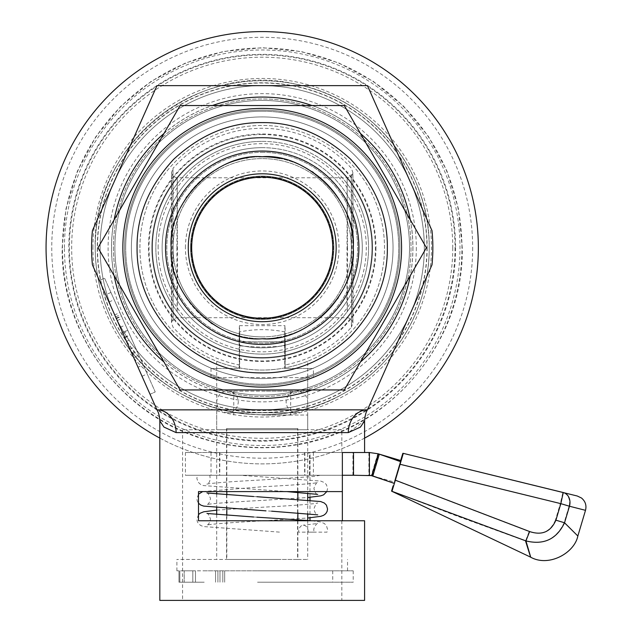 <?xml version="1.0" encoding="UTF-8"?>
<svg xmlns="http://www.w3.org/2000/svg" width="632" height="632" viewBox="0 0 632 632"><rect width="100%" height="100%" fill="white"/><g stroke="black" fill="none" stroke-linecap="round" stroke-linejoin="round"><path stroke-width="0.47" stroke-dasharray="3.16 2.37" d="M262.209 141.378A106.366 106.366 0 0 1 368.575 247.744A106.366 106.366 0 0 1 262.209 354.11A106.366 106.366 0 0 1 155.843 247.744A106.366 106.366 0 0 1 262.209 141.378A106.366 106.366 0 0 1 368.575 247.744A106.366 106.366 0 0 1 262.209 354.11A106.366 106.366 0 0 1 155.843 247.744A106.366 106.366 0 0 1 262.209 141.378M262.209 137.966A109.778 109.778 0 0 1 371.987 247.744A109.778 109.778 0 0 1 262.209 357.522A109.778 109.778 0 0 1 152.43 247.744A109.778 109.778 0 0 1 262.209 137.966A109.778 109.778 0 0 1 371.987 247.744A109.778 109.778 0 0 1 262.209 357.522A109.778 109.778 0 0 1 152.43 247.744A109.778 109.778 0 0 1 262.209 137.966A109.778 109.778 0 0 0 152.43 247.744A109.778 109.778 0 0 0 262.209 357.522A109.778 109.778 0 0 1 152.43 247.744A109.778 109.778 0 0 1 262.209 137.966A109.778 109.778 0 0 1 371.987 247.744A109.778 109.778 0 0 1 262.209 357.522A109.778 109.778 0 0 0 371.987 247.744A109.778 109.778 0 0 0 262.209 137.966M262.209 336.888A89.144 89.144 0 0 1 173.065 247.744A89.144 89.144 0 0 1 262.209 158.6A89.144 89.144 0 0 1 351.36 247.744A89.144 89.144 0 0 1 262.209 336.888M262.209 319.413A71.669 71.669 0 0 1 190.54 247.744A71.669 71.669 0 0 1 262.209 176.075A71.669 71.669 0 0 1 333.878 247.744A71.669 71.669 0 0 1 262.209 319.413A71.669 71.669 0 0 1 190.54 247.744A71.669 71.669 0 0 1 262.209 176.075A71.669 71.669 0 0 1 333.878 247.744A71.669 71.669 0 0 1 262.209 319.413M304.908 452.512L211.017 452.512L313.401 452.512L304.908 452.512L304.908 475.264L211.017 475.264L304.908 475.264M391.563 491.151L458.358 516.565L525.54 540.945L529.142 531.575L394.771 480.194L399.519 464.283L560.315 503.657L562.883 492.549A11.376 9.251 -76.3 0 1 569.045 506.248L585.509 510.324M525.935 540.913C532.27 562.196 532.136 562.203 525.54 540.945C543.394 545.29 556.263 539.222 564.131 522.743L569.045 506.248L560.315 503.657L555.402 520.144L564.131 522.743L577.846 536.015M555.402 520.144C550.306 531.852 541.553 535.659 529.142 531.575M369.412 452.512L377.794 453.808L400.317 461.723L393.855 483.417C394.55 481.631 394.716 481.631 394.352 483.417C394.716 481.631 394.55 481.631 393.855 483.417M372.343 475.928L378.845 454.124L379.342 454.124M400.909 460.594L400.317 461.723M400.641 460.515L399.519 464.283M378.292 453.808L377.794 453.808L371.3 475.612M368.891 452.512L368.891 475.264L352.925 475.264L352.925 452.512L368.891 452.512M309.988 520.578L198.503 520.768L198.503 491.593L342.362 491.593L342.362 452.512L364.593 452.512L185.421 452.512L352.925 452.512M342.362 475.264L310.051 475.264L310.051 452.512M310.051 475.264L185.421 475.264L309.467 475.264L309.467 452.512M309.467 475.264L352.925 475.264M368.891 475.264L369.412 475.264M304.64 452.512L304.64 475.264M219.509 452.512L219.509 475.264M219.778 452.512L219.778 475.264M239.765 345.696C254.878 347.497 270.046 347.497 285.269 345.696A117.26 0.561 90 0 1 284.961 365.004A119.448 119.448 0 0 0 351.416 327.178L351.803 247.744L351.274 174.361L351.416 327.178L352.909 322.762L353.217 247.744L352.909 172.726L351.416 168.31A119.448 119.448 0 0 0 173.002 168.31L173.144 321.127L172.623 247.744L173.002 168.31L171.509 172.726L171.201 247.744L171.509 322.762L173.002 327.178A119.448 119.448 0 0 0 239.457 365.004L239.457 365.004A117.26 0.561 90 0 1 239.149 345.696A113.76 0.545 90 0 1 239.457 325.67A113.76 0.545 90 0 1 239.765 345.696A117.26 0.561 90 0 1 239.457 365.004M284.961 365.004L284.961 365.004A117.26 0.561 90 0 1 284.653 345.696C269.54 347.497 254.372 347.497 239.149 345.696M284.653 345.696A113.76 0.545 90 0 1 284.961 325.67A113.76 0.545 90 0 1 285.269 345.696M114.89 247.744A147.319 147.319 0 0 0 262.209 395.063A147.319 147.319 0 0 0 409.528 247.744A147.319 147.319 0 0 1 262.209 395.063A147.319 147.319 0 0 1 114.89 247.744A147.319 147.319 0 0 0 262.209 395.063A147.319 147.319 0 0 0 409.528 247.744A147.319 147.319 0 0 0 262.209 100.425A147.319 147.319 0 0 0 114.89 247.744A147.319 147.319 0 0 0 262.209 395.063A147.319 147.319 0 0 0 409.528 247.744A147.319 147.319 0 0 0 262.209 100.425A147.319 147.319 0 0 0 114.89 247.744A147.319 147.319 0 0 1 262.209 100.425A147.319 147.319 0 0 1 409.528 247.744A147.319 147.319 0 0 0 262.209 100.425A147.319 147.319 0 0 0 114.89 247.744M100.101 247.744A162.108 162.108 0 0 0 262.209 409.852A162.108 162.108 0 0 0 424.317 247.744A162.108 162.108 0 0 0 262.209 85.636A162.108 162.108 0 0 0 100.101 247.744A162.108 162.108 0 0 0 262.209 409.852A162.108 162.108 0 0 0 424.317 247.744A162.108 162.108 0 0 0 262.209 85.636A162.108 162.108 0 0 0 100.101 247.744A162.108 162.108 0 0 0 262.209 409.852A162.108 162.108 0 0 0 424.317 247.744A162.108 162.108 0 0 0 262.209 85.636A162.108 162.108 0 0 0 100.101 247.744A162.108 162.108 0 0 0 262.209 409.852A162.108 162.108 0 0 0 424.317 247.744A162.108 162.108 0 0 0 262.209 85.636A162.108 162.108 0 0 0 100.101 247.744A162.108 162.108 0 0 0 262.209 409.852A162.108 162.108 0 0 0 424.317 247.744A162.108 162.108 0 0 0 262.209 85.636A162.108 162.108 0 0 0 100.101 247.744M113.412 247.744A148.797 148.797 0 0 0 262.209 396.541A148.797 148.797 0 0 0 411.013 247.744A148.797 148.797 0 0 0 262.209 98.948A148.797 148.797 0 0 0 113.412 247.744A148.797 148.797 0 0 0 262.209 396.541A148.797 148.797 0 0 0 411.013 247.744A148.797 148.797 0 0 0 262.209 98.948A148.797 148.797 0 0 0 113.412 247.744A148.797 148.797 0 0 0 262.209 396.541A148.797 148.797 0 0 0 411.013 247.744A148.797 148.797 0 0 0 262.209 98.948A148.797 148.797 0 0 0 113.412 247.744M416.322 247.744A154.113 154.113 0 0 1 262.209 401.857A154.113 154.113 0 0 1 108.096 247.744A154.113 154.113 0 0 1 262.209 93.631A154.113 154.113 0 0 1 416.322 247.744M410.263 219.786A150.677 150.677 0 0 1 410.263 275.702M360.453 361.986A150.677 150.677 0 0 1 312.026 389.944M212.392 389.944A150.677 150.677 0 0 1 163.965 361.986M114.155 275.702A150.677 150.677 0 0 1 114.155 219.786M95.203 247.744A167.006 167.006 0 0 1 262.209 80.738A167.006 167.006 0 0 1 429.215 247.744A167.006 167.006 0 0 1 262.209 414.75A167.006 167.006 0 0 1 95.203 247.744A167.006 167.006 0 0 1 262.209 80.738A167.006 167.006 0 0 1 429.215 247.744A167.006 167.006 0 0 1 262.209 414.75A167.006 167.006 0 0 1 95.203 247.744C95.408 280.979 104.549 311.544 122.624 339.431C167.401 411.1 269.556 436.475 342.663 394.092C395.292 365.81 429.784 307.484 429.215 247.744A167.006 167.006 0 0 1 262.209 414.75A167.006 167.006 0 0 1 95.203 247.744C91.751 145.731 196.876 60.143 296.076 84.206C371.75 98.442 430.629 170.743 429.215 247.744M158.126 247.744A104.083 104.083 0 0 1 262.209 143.661A104.083 104.083 0 0 1 366.291 247.744A104.083 104.083 0 0 1 262.209 351.827A104.083 104.083 0 0 1 158.126 247.744M191.109 247.744A71.1 71.1 0 0 1 262.209 176.644A71.1 71.1 0 0 1 333.309 247.744A71.1 71.1 0 0 1 262.209 318.844A71.1 71.1 0 0 1 191.109 247.744A71.1 71.1 0 0 1 262.209 176.644A71.1 71.1 0 0 1 333.309 247.744A71.1 71.1 0 0 1 262.209 318.844A71.1 71.1 0 0 1 191.109 247.744M185.421 247.744A76.788 76.788 0 0 1 262.209 170.956A76.788 76.788 0 0 1 338.997 247.744A76.788 76.788 0 0 1 262.209 324.532A76.788 76.788 0 0 1 185.421 247.744M151.862 247.744A110.347 110.347 0 0 1 262.209 137.397A110.347 110.347 0 0 1 372.556 247.744A110.347 110.347 0 0 1 262.209 358.091A110.347 110.347 0 0 1 151.862 247.744A110.347 110.347 0 0 1 262.209 137.397A110.347 110.347 0 0 1 372.556 247.744A110.347 110.347 0 0 1 262.209 358.091A110.347 110.347 0 0 1 151.862 247.744A110.347 110.347 0 0 1 262.209 137.397A110.347 110.347 0 0 1 372.556 247.744M139.917 247.744A122.292 122.292 0 0 1 262.209 125.452A122.292 122.292 0 0 1 384.501 247.744A122.292 122.292 0 0 1 262.209 370.036A122.292 122.292 0 0 1 139.917 247.744A122.292 122.292 0 0 1 262.209 125.452A122.292 122.292 0 0 1 384.501 247.744A122.292 122.292 0 0 1 262.209 370.036A122.292 122.292 0 0 1 139.917 247.744M131.385 247.744A130.824 130.824 0 0 1 262.209 116.92A130.824 130.824 0 0 1 393.033 247.744A130.824 130.824 0 0 1 262.209 378.568A130.824 130.824 0 0 1 131.385 247.744A130.824 130.824 0 0 1 262.209 116.92A130.824 130.824 0 0 1 393.033 247.744A130.824 130.824 0 0 1 262.209 378.568A130.824 130.824 0 0 1 131.385 247.744M125.697 247.744A136.512 136.512 0 0 1 262.209 111.232A136.512 136.512 0 0 1 398.721 247.744A136.512 136.512 0 0 1 262.209 384.256A136.512 136.512 0 0 1 125.697 247.744M124.559 247.744A137.65 137.65 0 0 1 262.209 110.094A137.65 137.65 0 0 1 399.858 247.744A137.65 137.65 0 0 1 262.209 385.394A137.65 137.65 0 0 1 124.559 247.744A137.65 137.65 0 0 1 262.209 110.094A137.65 137.65 0 0 1 399.858 247.744A137.65 137.65 0 0 1 262.209 385.394A137.65 137.65 0 0 1 124.559 247.744M359.971 409.852L296.677 409.852L262.209 410.571L227.741 409.852L164.446 409.852M364.593 438.102A216.144 216.144 0 0 1 159.825 438.102M164.446 85.636L359.971 85.636M431.988 230.617A170.64 170.64 0 0 1 431.988 264.871L368.954 406.447M478.353 247.744A216.144 216.144 0 0 1 262.209 463.888A216.144 216.144 0 0 1 46.065 247.744A216.144 216.144 0 0 1 262.209 31.6A216.144 216.144 0 0 1 478.353 247.744M472.665 247.744A210.456 210.456 0 0 1 262.209 458.2A210.456 210.456 0 0 1 51.753 247.744A210.456 210.456 0 0 1 262.209 37.288A210.456 210.456 0 0 1 472.665 247.744M452.757 247.744A190.548 190.548 0 0 1 262.209 438.292A190.548 190.548 0 0 1 71.661 247.744A190.548 190.548 0 0 1 262.209 57.196A190.548 190.548 0 0 1 452.757 247.744M307.713 361.251C308.163 361.117 286.738 370.352 262.233 370.036C237.6 370.344 216.27 361.117 216.705 361.251C216.278 361.117 237.648 370.352 262.233 370.036C286.794 370.344 308.179 361.109 307.713 361.251L307.713 429.76L216.705 429.76L307.713 429.76M216.705 361.251L216.705 429.76M92.43 264.871A170.64 170.64 0 0 1 92.43 230.617M412.941 247.744A150.732 150.732 0 0 1 262.209 398.476A150.732 150.732 0 0 1 111.477 247.744A150.732 150.732 0 0 1 262.209 97.012A150.732 150.732 0 0 1 412.941 247.744M341.841 429.76L182.577 429.76L341.841 429.76L341.841 452.512L309.988 452.512L309.988 497.329M309.988 500.102L309.988 517.806M341.841 520.768L341.841 600.4L182.577 600.4L341.841 600.4M182.577 429.76L182.577 600.4M159.825 420.865L163.957 427.082L176.115 432.604A22.752 19.134 -90 0 0 156.981 409.852L367.437 409.852A22.752 19.134 -90 0 0 348.303 432.604L364.593 420.865M364.593 520.768L309.988 520.768M159.825 600.4L364.593 600.4M309.988 491.593L309.988 452.512L341.841 452.512M163.965 133.502A150.677 150.677 0 0 1 212.392 105.544M312.026 105.544A150.677 150.677 0 0 1 360.453 133.502M150.037 394.265L99.374 280.458L150.037 394.265L155.235 391.951L104.564 278.143L99.374 280.458L104.564 278.143L155.235 391.951L150.037 394.265M156.981 409.852L93.947 268.276M366.971 409.852L296.677 409.852M227.741 409.852L157.447 409.852M143.195 364.909L121.368 315.874L143.195 364.909L137.997 367.224L132.08 353.928L137.278 351.613M110.94 292.458L136.804 350.547L110.94 292.458L105.742 294.773L122.576 332.574L127.775 330.26M122.576 332.574L108.98 302.033L116.367 318.639L114.708 314.91L119.906 312.595M114.708 314.91L105.742 294.773M116.367 318.639L121.565 316.324M108.98 302.033L114.171 299.718M115.577 316.861L120.775 314.546M122.971 333.459L128.17 331.144M124.623 337.164L129.813 334.849M117.228 320.566L122.426 318.252M122.49 332.393L127.688 330.078M129.947 349.141L135.145 346.826M131.606 352.861L136.804 350.547M132.08 353.928L116.17 318.188L121.368 315.874M116.17 318.188L137.997 367.224M124.852 337.693L130.05 335.379M126.487 341.367L131.685 339.052M120.238 327.321L125.436 325.014M142.018 376.245L147.216 373.931M133.708 357.586L138.906 355.271M342.362 452.512L309.988 452.512L342.362 452.512M265.448 338.697A91.008 91.008 0 0 0 277.006 337.543M278.001 337.37A91.008 91.008 0 0 0 295.547 332.424M295.705 332.361A91.008 91.008 0 0 0 311.766 324.074M312.01 323.916A91.008 91.008 0 0 0 337.441 298.952M338.381 297.546A91.008 91.008 0 0 0 346.889 214.414M346.826 214.248A91.008 91.008 0 0 0 338.539 198.187M338.381 197.942A91.008 91.008 0 0 0 313.417 172.512M312.01 171.572A91.008 91.008 0 0 0 279.944 158.482M262.209 177.213A70.531 70.531 0 0 0 191.678 247.744A70.531 70.531 0 0 0 262.209 318.275A70.531 70.531 0 0 0 332.74 247.744A70.531 70.531 0 0 0 262.209 177.213M262.209 134.553A113.191 113.191 0 0 0 149.018 247.744A113.191 113.191 0 0 0 262.209 360.935A113.191 113.191 0 0 0 375.4 247.744A113.191 113.191 0 0 0 262.209 134.553M262.209 344.44A96.696 96.696 0 0 0 358.905 247.744A96.696 96.696 0 0 0 262.209 151.048A96.696 96.696 0 0 0 165.513 247.744A96.696 96.696 0 0 0 262.209 344.44M262.209 338.752A91.008 91.008 0 0 0 353.217 247.744A91.008 91.008 0 0 0 262.209 156.736A91.008 91.008 0 0 0 171.201 247.744A91.008 91.008 0 0 0 262.209 338.752A91.008 91.008 0 0 1 212.407 323.916M262.209 116.92A130.824 130.824 0 0 1 393.033 247.744A130.824 130.824 0 0 1 262.209 378.568A130.824 130.824 0 0 1 131.385 247.744A130.824 130.824 0 0 1 262.209 116.92A130.824 130.824 0 0 1 393.033 247.744A130.824 130.824 0 0 1 262.209 378.568A130.824 130.824 0 0 1 131.385 247.744A130.824 130.824 0 0 1 262.209 116.92A130.824 130.824 0 0 1 393.033 247.744A130.824 130.824 0 0 1 262.209 378.568A130.824 130.824 0 0 1 131.385 247.744A130.824 130.824 0 0 1 262.209 116.92M262.209 111.232A136.512 136.512 0 0 1 398.721 247.744A136.512 136.512 0 0 1 262.209 384.256A136.512 136.512 0 0 1 125.697 247.744A136.512 136.512 0 0 1 262.209 111.232A136.512 136.512 0 0 1 398.721 247.744A136.512 136.512 0 0 1 262.209 384.256A136.512 136.512 0 0 1 125.697 247.744A136.512 136.512 0 0 1 262.209 111.232M426.41 247.744L344.306 389.944L180.112 389.944L98.007 247.744L180.112 105.544L344.306 105.544L426.41 247.744M258.97 156.791A91.008 91.008 0 0 0 247.412 157.945M246.417 158.119A91.008 91.008 0 0 0 228.879 163.064M228.713 163.127A91.008 91.008 0 0 0 212.652 171.414M212.407 171.572A91.008 91.008 0 0 0 186.977 196.536M186.037 197.942A91.008 91.008 0 0 0 177.529 281.074M177.592 281.24A91.008 91.008 0 0 0 185.879 297.301M186.037 297.546A91.008 91.008 0 0 0 211.001 322.976M278.056 570.822L176.889 570.822L278.056 570.822M278.056 559.446L176.889 559.446L278.056 559.446M261.988 415.034L307.713 415.034L261.988 415.034M226.825 491.593L226.825 428.622L297.87 428.622L297.87 492.312M297.593 559.446L226.548 559.446L226.548 428.622L297.593 428.622L297.593 559.446L307.713 559.446L297.87 559.446L297.87 519.607M297.87 512.789L297.87 499.13M284.74 341.817A111.461 0.537 90 0 1 284.961 331.95L284.961 331.95A111.461 0.537 90 0 1 285.182 341.817L239.678 341.817A111.461 0.537 -90 0 0 239.457 331.95L239.457 331.95A111.461 0.537 -90 0 0 239.236 341.817L284.74 341.817L284.74 368.519L313.401 368.519L313.401 377.62L211.017 377.62L313.401 377.62M285.182 341.817L285.182 368.519L313.401 368.519M261.988 391.145L307.713 391.145L261.988 391.145M262.075 391.145L290.649 391.145L262.075 391.145M262.075 415.034L290.649 415.034L262.075 415.034M239.236 341.817L239.236 368.519L211.017 368.519L239.678 368.519L239.678 341.817M226.825 515.357L226.825 559.446L297.87 559.446M226.825 494.88L226.825 508.539M226.825 428.622L297.87 428.622M297.593 428.622L226.548 428.622M285.182 368.519L284.74 368.519M239.678 368.519L239.236 368.519M360.517 207.13A106.366 106.366 0 0 0 221.595 149.436A106.366 106.366 0 0 0 163.901 288.358A106.366 106.366 0 0 0 302.823 346.052A106.366 106.366 0 0 0 360.517 207.13A106.366 106.366 0 0 0 221.595 149.436A106.366 106.366 0 0 0 163.901 288.358A106.366 106.366 0 0 0 302.823 346.052A106.366 106.366 0 0 0 360.517 207.13M363.669 205.827A109.778 109.778 0 0 0 220.292 146.284A109.778 109.778 0 0 0 160.749 289.661A109.778 109.778 0 0 0 304.126 349.204A109.778 109.778 0 0 0 363.669 205.827A109.778 109.778 0 0 0 220.292 146.284A109.778 109.778 0 0 0 160.749 289.661A109.778 109.778 0 0 0 304.126 349.204A109.778 109.778 0 0 0 363.669 205.827M179.82 281.785A89.144 89.144 0 0 0 296.25 330.133A89.144 89.144 0 0 0 344.598 213.703A89.144 89.144 0 0 0 228.168 165.355A89.144 89.144 0 0 0 179.82 281.785M195.967 275.11A71.669 71.669 0 0 0 289.575 313.986A71.669 71.669 0 0 0 328.45 220.378A71.669 71.669 0 0 0 234.843 181.502A71.669 71.669 0 0 0 195.967 275.11A71.669 71.669 0 0 0 289.575 313.986A71.669 71.669 0 0 0 328.45 220.378A71.669 71.669 0 0 0 234.843 181.502A71.669 71.669 0 0 0 195.967 275.11M311.908 520.768L320.669 522.016L324.342 523.501L326.444 525.627L327.566 529.513L327.021 532.144L298.596 532.144A6.826 4.803 -90 0 1 303.139 525.184A6.826 4.803 -90 0 1 303.4 525.176A6.826 4.803 -90 0 1 308.203 532.144L314.499 532.144C311.679 528.257 318.133 522.103 317.817 523.486L303.139 525.184M320.211 475.264L313.962 476.441L262.209 479.933C237.411 481.213 219.802 482.453 209.374 483.662L206.68 484.144C209.587 483.29 210.622 480.328 209.792 475.264L320.211 475.264L197.516 475.264L196.852 478.337L197.998 482.074L200.834 484.618L203.48 485.574L286.77 491.593M204.191 582.198L178.975 582.198L204.191 582.198M204.191 570.822L257.54 570.822L204.191 570.822M257.54 582.198L332.74 582.198L257.54 582.198M257.54 570.822L332.74 570.822L257.54 570.822M262.209 570.822L353.217 570.822L262.209 570.822M262.209 582.198L353.217 582.198L262.209 582.198M184.204 570.822L195.478 570.822L184.204 570.822L184.204 582.198L184.204 570.822M455.601 247.744A193.392 193.392 0 0 1 262.209 441.136A193.392 193.392 0 0 1 68.817 247.744A193.392 193.392 0 0 1 262.209 54.352A193.392 193.392 0 0 1 455.601 247.744M427.161 247.744A164.952 164.952 0 0 1 262.209 412.696A164.952 164.952 0 0 1 97.257 247.744A164.952 164.952 0 0 1 262.209 82.792A164.952 164.952 0 0 1 427.161 247.744M262.209 152.328A95.416 95.416 0 0 1 357.625 247.744A95.416 95.416 0 0 1 262.209 343.16A95.416 95.416 0 0 1 166.793 247.744A95.416 95.416 0 0 1 262.209 152.328M262.209 147.667A100.077 100.077 0 0 1 362.286 247.744A100.077 100.077 0 0 1 262.209 347.821A100.077 100.077 0 0 1 162.132 247.744A100.077 100.077 0 0 1 262.209 147.667M563.246 492.526L402.829 453.357M347.505 247.744L347.3 312.382L346.928 297.214L347.166 177.782L347.505 247.744M176.913 247.744L177.118 312.382L177.489 297.214L177.252 177.782L176.913 247.744M92.928 247.744A169.281 169.281 0 0 1 262.209 78.463A169.281 169.281 0 0 1 431.49 247.744A169.281 169.281 0 0 1 262.209 417.025A169.281 169.281 0 0 1 92.928 247.744M426.94 247.744A164.731 164.731 0 0 1 262.209 412.475A164.731 164.731 0 0 1 97.478 247.744A164.731 164.731 0 0 1 262.209 83.013A164.731 164.731 0 0 1 426.94 247.744M375.969 247.744A113.76 113.76 0 0 1 262.209 361.504A113.76 113.76 0 0 1 148.449 247.744A113.76 113.76 0 0 1 262.209 133.984A113.76 113.76 0 0 1 375.969 247.744M455.032 247.744A192.823 192.823 0 0 1 262.209 440.567A192.823 192.823 0 0 1 69.386 247.744A192.823 192.823 0 0 1 262.209 54.921A192.823 192.823 0 0 1 455.032 247.744M62.465 247.744A199.744 199.744 0 0 1 262.209 48A199.744 199.744 0 0 1 461.953 247.744A199.744 199.744 0 0 1 262.209 447.488A199.744 199.744 0 0 1 62.465 247.744M64.432 247.744A197.776 197.776 0 0 1 262.209 49.968A197.776 197.776 0 0 1 459.985 247.744A197.776 197.776 0 0 1 262.209 445.521A197.776 197.776 0 0 1 64.432 247.744M176.115 432.604L348.303 432.604M350.397 211.309A95.416 95.416 0 0 0 225.774 159.556A95.416 95.416 0 0 0 174.021 284.179A95.416 95.416 0 0 0 298.644 335.932A95.416 95.416 0 0 0 350.397 211.309M354.702 209.532A100.077 100.077 0 0 0 223.997 155.251A100.077 100.077 0 0 0 169.716 285.956A100.077 100.077 0 0 0 300.421 340.237A100.077 100.077 0 0 0 354.702 209.532M195.478 570.822L195.478 582.198L195.478 570.822M222.812 570.822L222.812 582.198L222.812 570.822M179.836 570.822L179.836 582.198L179.836 570.822M219.991 570.822L219.991 582.198L219.991 570.822M313.401 452.512L313.401 475.264M373.465 476.141L394.502 482.082M185.421 452.512L185.421 475.264M211.017 452.512L211.017 475.264M347.166 317.706C352.98 318.283 353.162 324.263 352.822 322.818L352.822 172.67C353.162 171.225 352.98 177.205 347.166 177.782L177.252 177.782C171.438 177.205 171.256 171.225 171.604 172.67L171.604 322.818C171.256 324.263 171.438 318.283 177.252 317.706L347.166 317.706M239.457 325.67L284.961 325.67M462.261 247.744L458.413 208.718L447.029 171.193L428.543 136.607L403.666 106.287L373.354 81.41L338.768 62.924L301.243 51.54L262.217 47.692L223.191 51.54L185.658 62.924L151.072 81.402L120.759 106.279L95.882 136.599L77.388 171.185L66.005 208.71L62.157 247.744C60.791 334.462 122.734 416.97 206.395 439.848C235.033 448.08 264.065 449.913 293.501 445.331C388.198 432.264 464.172 343.31 462.261 247.744M176.889 570.822L176.889 559.446M347.529 570.822L347.529 559.446M307.713 415.034L307.713 493.102M307.713 499.896L307.713 513.579M307.713 520.373L307.713 559.446M284.961 331.95A113.76 113.76 0 0 0 262.209 329.651L262.209 329.651A113.76 113.76 0 0 0 239.457 331.95M307.713 377.62L307.713 391.145M290.649 391.145L290.649 415.034M233.769 391.145L233.769 415.034M216.705 377.62L216.705 391.145M211.017 368.519L211.017 377.62M216.705 415.034L216.705 491.593M216.705 494.09L216.705 507.773M216.705 514.567L216.705 559.446M256.9 517.181L253.645 517M206.601 513.247C207.652 512.868 208.955 514.819 210.503 519.109C209.611 523.004 208.339 525.002 206.68 525.097L209.492 524.6C219.983 523.391 237.553 522.158 262.209 520.887L307.713 518.011M216.705 510.135L262.209 507.235C286.185 506.019 303.542 504.818 314.286 503.625L317.817 503.009C316.766 502.63 315.463 504.581 313.914 508.871C314.807 512.765 316.079 514.764 317.738 514.859M271.657 511.185L265.993 510.861M256.9 496.705L253.645 496.523M206.601 492.77C207.652 492.391 208.955 494.343 210.503 498.632C209.611 502.527 208.339 504.526 206.68 504.62L209.492 504.123C219.983 502.914 237.553 501.682 262.209 500.41L307.713 497.534M202.667 491.593L262.209 486.759C286.185 485.542 303.542 484.341 314.286 483.148L317.817 482.532C316.766 482.153 315.463 484.104 313.914 488.394C314.807 492.288 316.079 494.287 317.738 494.382M326.831 491.593L327.566 488.56L326.444 484.673L324.342 482.548L320.669 481.063L239.931 475.256M198.503 514.669L196.852 519.275L197.318 521.708L198.685 523.928L200.818 525.563L203.694 526.574L280.016 532.152M198.503 494.192L196.852 498.798L197.318 501.231L198.503 503.238M192.815 570.822L192.815 582.198L192.815 570.822M332.74 570.822L332.74 582.198M353.217 570.822L353.217 582.198M178.975 570.822L178.975 582.198L178.975 570.822M224.668 570.822L224.668 582.198L224.668 570.822M217.914 570.822L217.914 582.198L217.914 570.822M215.567 570.822L215.567 582.198L215.567 570.822M296.906 412.759L227.512 412.759L296.906 412.759C306.457 411.345 307.602 405.499 307.713 401.952C307.073 395.387 303.471 391.785 296.906 391.145L227.512 391.145L296.906 391.145C290.341 391.785 286.738 395.387 286.099 401.952C286.62 408.391 290.222 411.993 296.906 412.759M227.512 412.759L227.512 412.759C220.829 411.993 217.226 408.391 216.705 401.952C217.345 395.387 220.947 391.785 227.512 391.145C234.196 391.903 237.798 395.506 238.319 401.952C237.679 408.517 234.077 412.119 227.512 412.759"/><path stroke-width="0.95" d="M400.641 460.515L402.829 453.357L403.303 453.357L577.245 496.002L581.456 497.992C585.366 501.263 586.717 505.371 585.509 510.324L569.471 506.232L564.534 522.767C556.666 539.215 543.797 545.266 525.935 540.913L391.563 491.151L530.485 557.084C548.702 567.497 574.464 553.016 577.846 536.015L564.542 522.767L555.907 520.183L560.837 503.649L400.096 464.283L395.356 480.194L529.624 531.544C541.98 535.667 550.741 531.875 555.907 520.183M525.54 540.945C532.136 562.203 532.27 562.196 525.935 540.913L529.624 531.544M391.563 491.151L393.088 485.866M353.509 452.512L353.509 475.264L371.79 475.612L394.352 483.417L400.814 461.723L378.292 453.808L369.412 452.512L342.362 452.512L342.362 491.593L198.503 491.593L198.503 520.768L364.593 520.768L364.593 600.4L159.825 600.4L159.825 420.865C159.525 416.069 158.577 412.396 156.981 409.852L92.43 264.871A170.64 170.64 0 0 1 92.43 230.617L156.981 85.636L367.437 85.636L431.988 230.617A170.64 170.64 0 0 1 431.988 264.871L367.437 409.852L156.981 409.852A22.752 19.134 -90 0 1 176.115 432.604L163.965 427.09L159.825 420.865M400.814 461.723L400.909 460.594L380.085 454.384M378.292 453.808L371.79 475.612L371.3 475.612L393.91 483.259M392.038 491.151L395.356 480.194M400.096 464.283L403.303 453.357L563.254 492.526L560.837 503.649L569.471 506.232A11.376 9.306 103.9 0 0 563.27 492.533A11.376 9.306 103.9 0 1 563.27 492.533A11.376 11.376 0 0 0 563.254 492.526M372.343 475.928L372.841 475.928L379.342 454.124M369.412 475.264L369.412 452.512M371.3 475.612L368.891 475.264M353.509 475.264L342.362 475.264M410.263 275.702A150.677 150.677 0 0 1 360.453 361.986M312.026 389.944A150.677 150.677 0 0 1 212.392 389.944M163.965 361.986A150.677 150.677 0 0 1 114.155 275.702M159.825 438.102A216.144 216.144 0 0 1 262.209 31.6A216.144 216.144 0 0 1 364.593 438.102M359.971 85.636L367.437 85.636L431.988 230.617M368.954 406.447L367.437 409.852L359.971 409.852M309.988 497.329L309.988 500.102M309.988 517.806L309.988 520.578M364.593 420.865C364.972 415.848 365.92 412.175 367.437 409.852A22.752 19.134 -90 0 0 348.303 432.604L360.461 427.082L364.593 420.865L364.593 452.512M342.362 520.768L342.362 491.593M114.155 219.786A150.677 150.677 0 0 1 163.965 133.502M212.392 105.544A150.677 150.677 0 0 1 312.026 105.544M360.453 133.502A150.677 150.677 0 0 1 410.263 219.786M93.947 268.276L92.43 264.871M92.43 230.617L156.981 85.636L164.446 85.636M367.437 409.852L366.971 409.852M164.446 409.852L157.447 409.852M262.209 151.048A96.696 96.696 0 0 0 165.513 247.744A96.696 96.696 0 0 0 262.209 344.44A96.696 96.696 0 0 0 358.905 247.744A96.696 96.696 0 0 0 262.209 151.048M279.944 158.482A91.008 91.008 0 0 0 262.209 156.736C216.989 152.818 167.282 202.517 171.201 247.744C167.282 292.964 216.981 342.67 262.209 338.752A91.008 91.008 0 0 0 265.448 338.697M277.006 337.543A91.008 91.008 0 0 0 278.001 337.37M337.441 298.952A91.008 91.008 0 0 0 338.381 297.546M313.417 172.512A91.008 91.008 0 0 0 312.01 171.572M262.209 318.275A70.531 70.531 0 0 1 191.678 247.744A70.531 70.531 0 0 1 262.209 177.213A70.531 70.531 0 0 1 332.74 247.744A70.531 70.531 0 0 1 262.209 318.275M262.209 321.688A73.944 73.944 0 0 1 188.265 247.744A73.944 73.944 0 0 1 262.209 173.8A73.944 73.944 0 0 1 336.153 247.744A73.944 73.944 0 0 1 262.209 321.688M262.209 387.1A139.356 139.356 0 0 0 401.565 247.744A139.356 139.356 0 0 0 262.209 108.388A139.356 139.356 0 0 0 122.853 247.744A139.356 139.356 0 0 0 262.209 387.1M262.209 389.944L344.306 389.944L426.41 247.744L344.306 105.544L180.112 105.544L98.007 247.744L180.112 389.944L262.209 389.944M262.209 338.752C307.428 342.67 357.135 292.972 353.217 247.744C357.135 202.524 307.436 152.818 262.209 156.736A91.008 91.008 0 0 0 258.97 156.791M247.412 157.945A91.008 91.008 0 0 0 246.417 158.119M186.977 196.536A91.008 91.008 0 0 0 186.037 197.942M211.001 322.976A91.008 91.008 0 0 0 212.407 323.916M297.87 519.607L297.87 512.789M297.87 499.13L297.87 492.312M226.825 491.593L226.825 494.88M226.825 508.539L226.825 515.357M348.303 432.604L176.115 432.604M262.209 122.608C294.275 122.221 323.774 134.434 350.697 159.256C375.519 186.179 387.732 215.67 387.345 247.744C387.732 279.81 375.519 309.301 350.697 336.232C323.774 361.054 294.283 373.267 262.209 372.88C230.143 373.267 200.644 361.054 173.721 336.232C148.899 309.309 136.686 279.818 137.073 247.744C136.686 215.678 148.899 186.187 173.721 159.256C200.644 134.434 230.135 122.221 262.209 122.608M585.509 510.324L577.846 536.015M307.713 493.102L307.713 499.896M307.713 513.579L307.713 520.373M216.705 491.593L216.705 494.09M216.705 507.773L216.705 514.567M311.908 520.768L256.9 517.181M253.645 517L207.138 513.484M317.722 514.859L271.657 511.185M265.993 510.861L203.694 506.098L200.818 505.087L198.503 503.238M307.713 518.011L320.724 516.336L323.6 515.325L325.733 513.69L327.1 511.47L327.566 509.037L326.444 505.15L324.342 503.025L320.669 501.539L256.9 496.705M253.645 496.523L207.138 493.007M317.722 494.382L286.77 491.593M216.705 510.135L203.749 511.778L200.083 513.263L198.503 514.669M202.667 491.593L198.503 494.192M326.831 491.593L323.6 494.848L320.724 495.859L307.713 497.534"/></g></svg>
